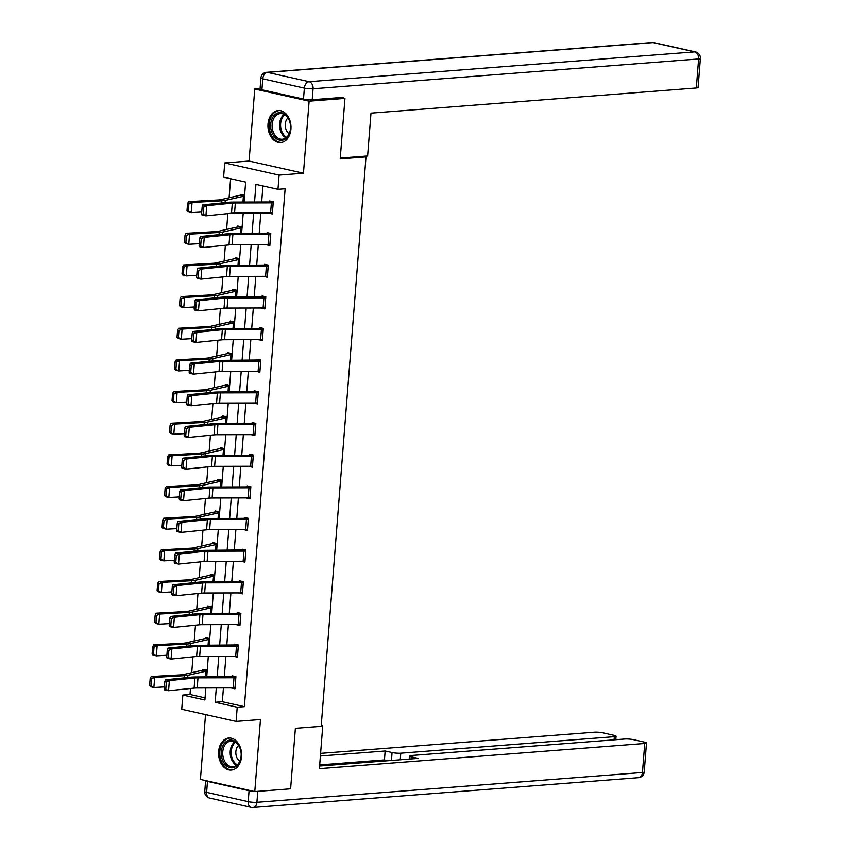 <?xml version="1.0" encoding="UTF-8"?>
<svg xmlns="http://www.w3.org/2000/svg" width="850" height="850" viewBox="0 0 850 850"><rect width="100%" height="100%" fill="white"/><g stroke="black" fill="none" stroke-linecap="round" stroke-linejoin="round"><path stroke-width="1.27" d="M268.016 123.973A16.054 11.496 -94.4 0 0 280.712 142.556A16.054 11.496 -94.4 0 0 290.934 129.104A16.054 11.496 -94.4 0 0 278.237 110.532A16.054 11.496 -94.4 0 0 268.016 123.973M218.631 751.485A16.054 11.496 -94.4 0 0 231.327 770.068A16.054 11.496 -94.4 0 0 241.549 756.617A16.054 11.496 -94.4 0 0 228.852 738.044A16.054 11.496 -94.4 0 0 218.631 751.485M244.077 202.066L245.65 182.07L223.614 177.14L224.729 162.934L279.098 175.089L277.982 189.295L255.935 184.365L254.554 202.034M260.089 88.591L254.766 89.006L249.093 161.043L224.729 162.934M205.53 714.595L200.43 779.429L254.798 791.594L260.472 719.546L236.098 721.427L181.73 709.272L182.846 695.066L204.893 699.996L205.838 687.979M190.485 688.511L190.018 694.503L182.846 695.066M230.616 178.702L229.107 197.774M227.864 213.616L226.621 229.436M225.367 245.268L224.124 261.099M222.881 276.93L221.637 292.751M220.384 308.592L219.141 324.413M217.898 340.255L216.654 356.076M215.401 371.907L214.157 387.738M212.914 403.569L211.671 419.39M210.417 435.232L209.174 451.053M207.931 466.894L206.688 482.715M205.434 498.546L204.191 514.378M202.948 530.209L201.705 546.029M200.451 561.871L199.208 577.692M197.965 593.534L196.722 609.354M195.468 625.186L194.225 641.017M192.982 656.848L191.739 672.669M340.978 97.495L344.962 98.387L309.134 101.161L254.766 89.006M344.962 98.387L340.202 158.876L366.01 156.878L321.183 726.346L295.386 728.344L290.626 788.821L254.798 791.594M366.01 156.878L363.354 156.283M190.018 694.503L205.062 697.871M206.189 670.034L202.736 670.31A7.204 1.073 4.5 0 0 201.439 670.48L183.313 674.581A10.296 1.541 -175.5 0 1 180.933 674.857L151.279 676.536L154.689 677.376L184.344 675.697A15.438 2.306 4.5 0 0 187.914 675.272L206.412 671.128L205.944 676.961L206.518 670.108L202.842 669.29L202.757 670.299M208.686 638.382L205.222 638.648A7.204 1.073 4.5 0 0 203.936 638.817L185.81 642.919A10.296 1.541 -175.5 0 1 183.43 643.206L153.765 644.874L157.176 645.713L186.83 644.045A15.438 2.306 4.5 0 0 190.4 643.609L208.898 639.466L208.441 645.299L209.004 638.446L205.339 637.628L205.254 638.648M210.959 613.647L211.501 606.794L207.825 605.965L207.751 606.985M213.456 581.984L213.988 575.131L210.322 574.313L210.237 575.322A7.204 1.073 4.5 0 0 208.919 575.503L190.793 579.594A10.296 1.541 -175.5 0 1 188.413 579.881L158.759 581.559L162.159 582.399L191.813 580.72A15.438 2.306 4.5 0 0 195.383 580.295L213.913 576.141M215.942 550.322L216.484 543.469L212.808 542.651L212.734 543.66A7.204 1.073 4.5 0 0 211.406 543.841L193.279 547.942A10.296 1.541 -175.5 0 1 190.899 548.218L161.245 549.897L164.656 550.736L194.31 549.058A15.438 2.306 4.5 0 0 197.88 548.633L216.399 544.489L215.911 550.322M218.439 518.659L218.971 511.806L215.305 510.988L215.22 512.008A7.204 1.073 4.5 0 0 213.903 512.178L195.776 516.279A10.296 1.541 -175.5 0 1 193.396 516.566L163.742 518.234L167.142 519.074L196.796 517.406A15.438 2.306 4.5 0 0 200.366 516.97L218.896 512.826L218.407 518.659M220.926 487.007L221.468 480.154L217.791 479.326L217.717 480.346A7.204 1.073 4.5 0 0 216.389 480.526L198.262 484.617A10.296 1.541 -175.5 0 1 195.883 484.904L166.228 486.582L169.639 487.422L199.293 485.743A15.438 2.306 4.5 0 0 202.863 485.318L221.383 481.164L220.894 487.007M223.423 455.345L223.954 448.492L220.288 447.674L220.203 448.683M226.121 416.755L222.668 417.031A7.204 1.073 4.5 0 0 221.372 417.201L203.246 421.303A10.296 1.541 -175.5 0 1 200.866 421.579L171.211 423.257L174.622 424.097L204.276 422.418A15.438 2.306 4.5 0 0 207.846 421.993L226.344 417.849L225.877 423.683L226.451 416.829L222.774 416.011L222.7 417.021M228.618 385.103L225.154 385.369A7.204 1.073 4.5 0 0 223.869 385.539L205.742 389.64A10.296 1.541 -175.5 0 1 203.363 389.927L173.708 391.595L177.108 392.434L206.762 390.766A15.438 2.306 4.5 0 0 210.333 390.331L228.831 386.187L228.374 392.02L228.937 385.167L225.271 384.349L225.186 385.369M231.104 353.441L227.651 353.706A7.204 1.073 4.5 0 0 226.355 353.887L208.229 357.978A10.296 1.541 -175.5 0 1 205.849 358.264L176.194 359.943L179.605 360.783L209.259 359.104A15.438 2.306 4.5 0 0 212.829 358.679L231.327 354.524L230.86 360.368L231.434 353.515L227.758 352.686L227.683 353.706M233.601 321.778L230.137 322.044A7.204 1.073 4.5 0 0 228.852 322.224L210.726 326.315A10.296 1.541 -175.5 0 1 208.346 326.602L178.691 328.281L182.091 329.12L211.746 327.441A15.438 2.306 4.5 0 0 215.316 327.016L233.814 322.873L233.357 328.706L233.92 321.853L230.254 321.034L230.169 322.044M235.875 297.043L236.417 290.19L232.741 289.372L232.666 290.381M238.372 265.381L238.903 258.527L235.238 257.709L235.153 258.729A7.204 1.073 4.5 0 0 233.835 258.899L215.709 263.001A10.296 1.541 -175.5 0 1 213.329 263.288L183.674 264.956L187.074 265.795L216.729 264.127A15.438 2.306 4.5 0 0 220.299 263.691L238.829 259.548M240.858 233.729L241.4 226.876L237.724 226.047L237.649 227.067A7.204 1.073 4.5 0 0 236.321 227.248L218.195 231.338A10.296 1.541 -175.5 0 1 215.815 231.625L186.161 233.304L189.571 234.143L219.226 232.464A15.438 2.306 4.5 0 0 222.796 232.039L241.315 227.885L240.826 233.729M243.355 202.066L243.886 195.213L240.221 194.395L240.136 195.404A7.204 1.073 4.5 0 0 238.818 195.585L220.692 199.676A10.296 1.541 -175.5 0 1 218.312 199.962L188.657 201.641L192.058 202.481L221.712 200.802A15.438 2.306 4.5 0 0 225.282 200.377L243.812 196.222L243.323 202.066M223.433 687.937L222.349 701.739L244.386 706.669L285.143 188.742L277.982 189.295M262.937 185.938L261.673 202.024M260.801 213.042L259.186 233.676M258.315 244.704L256.689 265.338M255.818 276.356L254.203 297.001M253.332 308.019L251.706 328.663M250.835 339.681L249.22 360.315M248.349 371.344L246.723 391.978M245.852 402.996L244.226 423.64M243.366 434.658L241.74 455.303M240.869 466.321L239.243 486.954M238.383 497.983L236.757 518.617M235.886 529.635L234.26 550.279M233.399 561.298L231.774 581.942M230.903 592.96L229.277 613.594M228.416 624.622L226.791 645.256M225.919 656.274L224.294 676.919M231.285 687.916L234.951 688.861L235.907 676.685L232.231 675.867L232.156 676.876M233.771 656.253L237.437 657.199L238.393 645.023L234.727 644.204L234.643 645.214M236.268 624.601L239.934 625.547L240.89 613.36L237.214 612.542L237.139 613.562M238.754 592.939L242.42 593.884L243.376 581.708L239.711 580.879L239.626 581.899M241.251 561.276L244.917 562.222L245.873 550.046L242.197 549.227L242.123 550.237M243.738 529.614L247.403 530.559L248.359 518.383L244.694 517.565L244.609 518.574M246.234 497.962L249.9 498.908L250.856 486.721L247.18 485.902L247.106 486.922L250.527 486.657M248.721 466.299L252.386 467.245L253.343 455.069L249.677 454.24L249.592 455.26L253.024 454.994M251.218 434.637L254.883 435.582L255.839 423.406L252.163 422.588L252.089 423.598L255.521 423.332M253.704 402.974L257.369 403.92L258.326 391.744L254.66 390.926L254.575 391.935M256.201 371.322L259.866 372.268L260.822 360.081L257.146 359.263L257.072 360.283M258.687 339.66L262.352 340.606L263.309 328.429L259.643 327.601L259.558 328.621M261.184 307.998L264.849 308.943L265.806 296.767L262.129 295.949L262.055 296.958M263.67 276.335L267.336 277.281L268.292 265.104L264.626 264.286L264.541 265.296M266.167 244.683L269.832 245.629L270.789 233.442L267.113 232.624L267.038 233.644M268.653 213.021L272.319 213.966L273.286 201.79L269.609 200.961L269.524 201.981L272.956 201.716M249.093 161.043L303.461 173.209L309.134 101.161M303.461 173.209L279.098 175.089M244.386 706.669L237.224 707.221L236.098 721.427M206.709 676.961L208.324 656.327M209.196 645.299L210.821 624.665M211.692 613.647L213.308 593.003M214.179 581.984L215.804 561.34M216.676 550.322L218.291 529.688M219.162 518.659L220.788 498.026M221.659 487.007L223.274 466.363M224.145 455.345L225.771 434.701M226.642 423.683L228.257 403.049M229.128 392.02L230.754 371.386M231.625 360.368L233.251 339.724M234.111 328.706L235.737 308.061M236.608 297.043L238.234 276.409M239.094 265.381L240.72 244.747M241.591 233.729L243.217 213.084M216.304 687.958L215.178 702.291L237.224 707.221M253.683 213.063L252.057 233.697M251.186 244.715L249.571 265.359M248.699 276.377L247.074 297.022M246.202 308.04L244.587 328.674M243.716 339.703L242.091 360.336M241.219 371.354L239.594 391.999M238.733 403.017L237.107 423.661M236.236 434.679L234.611 455.313M233.75 466.342L232.124 486.976M231.253 497.994L229.627 518.638M228.767 529.656L227.141 550.301M226.27 561.319L224.644 581.952M223.784 592.981L222.158 613.615M221.287 624.633L219.661 645.278M218.801 656.296L217.175 676.94M222.349 701.739L215.178 702.291M232.911 687.916L231.274 688.043M235.397 656.253L233.761 656.381M237.894 624.591L236.258 624.718M240.38 592.939L238.744 593.056M242.877 561.276L241.241 561.404M245.363 529.614L243.727 529.741M247.86 497.951L246.224 498.079M250.346 466.299L248.71 466.416M252.843 434.637L251.207 434.764M255.329 402.974L253.693 403.102M257.826 371.312L256.19 371.439M260.312 339.66L258.687 339.777M262.809 307.998L261.173 308.125M265.296 276.335L263.67 276.462M267.793 244.673L266.156 244.8M270.279 213.021L268.653 213.137M235.025 687.852L234.993 687.852A7.204 1.073 -175.5 0 1 233.208 687.916L197.189 688.001A10.296 1.541 4.5 0 0 194.129 688.139L168.576 690.731L164.645 689.934L164.231 688.829L165.792 689.148L166.356 682.04L164.783 681.721L164.231 688.829M235.577 676.611L195.585 676.993A15.438 2.306 -175.5 0 0 191.006 677.195L165.452 679.787L169.373 680.584L168.576 690.731L165.792 689.148M234.993 687.852L235.801 677.705A7.204 1.073 -175.5 0 1 234.005 677.769L197.986 677.854A10.296 1.541 4.5 0 0 194.937 677.992L169.373 680.584L166.356 682.04M165.452 679.787L164.783 681.721M151.544 678.757L150.184 678.428L149.621 685.525L150.992 685.865L151.544 678.757L154.689 677.376L153.882 687.523L164.379 686.928M150.992 685.865L153.882 687.523L150.482 686.683L149.621 685.525M150.184 678.428L151.279 676.536M240.359 749.041A13.898 9.945 85.6 0 1 235.259 766.934A13.898 9.945 85.6 0 1 222.105 758.891A13.898 9.945 85.6 0 1 227.205 740.987A13.898 9.945 85.6 0 1 240.359 749.041M223.497 758.476A12.867 9.212 -94.4 0 0 232.942 766.742A12.867 9.212 -94.4 0 0 240.401 749.349A12.867 9.212 -94.4 0 0 230.956 741.083A12.867 9.212 -94.4 0 0 223.497 758.476M238.553 745.418A9.159 6.556 -94.4 0 0 236.396 756.351A9.159 6.556 -94.4 0 0 239.785 761.281M229.999 738.055L230.148 738.044A15.959 11.422 -94.4 0 0 229.999 738.055A15.959 11.422 -94.4 0 0 220.756 759.624A15.959 11.422 -94.4 0 0 232.464 769.877A15.959 11.422 -94.4 0 0 232.624 769.856M289.754 121.518A13.898 9.945 85.6 0 1 284.644 139.421A13.898 9.945 85.6 0 1 271.49 131.378A13.898 9.945 85.6 0 1 276.59 113.475A13.898 9.945 85.6 0 1 289.754 121.518M272.882 130.953A12.867 9.212 -94.4 0 0 282.328 139.23A12.867 9.212 -94.4 0 0 289.786 121.837A12.867 9.212 -94.4 0 0 280.341 113.56A12.867 9.212 -94.4 0 0 272.882 130.953M287.948 117.906A9.159 6.556 -94.4 0 0 285.781 128.839A9.159 6.556 -94.4 0 0 289.17 133.769M279.395 110.543L279.544 110.532A15.959 11.422 -94.4 0 0 279.395 110.543A15.959 11.422 -94.4 0 0 270.141 132.111A15.959 11.422 -94.4 0 0 281.849 142.364A15.959 11.422 -94.4 0 0 282.009 142.343L281.849 142.364M321.215 725.953L322.766 725.826L321.257 725.486M322.766 725.826L319.398 768.655L644.746 743.484A6.173 0.924 4.5 0 0 646.499 742.985A6.173 0.924 4.5 0 0 644.64 742.167L633.473 739.67A6.173 0.924 4.5 0 0 624.771 739.022L411.209 755.533A6.173 0.924 4.5 0 0 409.456 756.032A6.173 0.924 4.5 0 0 411.315 756.851L411.156 758.944M319.611 766.02L418.221 758.402L411.315 756.851M249.071 790.713L207.485 781.416L206.624 792.37L248.211 801.678L249.071 790.713A6.173 0.924 4.5 0 0 253.619 791.329M614.082 739.851L614.338 736.684A6.173 0.924 4.5 0 0 616.08 736.185A6.173 0.924 4.5 0 0 614.221 735.367L603.054 732.87A6.173 0.924 4.5 0 0 594.352 732.211L320.599 753.387M391.446 760.474L392.073 752.548L385.167 751.007L320.397 756.011M392.073 752.548A6.173 0.924 4.5 0 0 400.775 753.206L400.254 759.783M614.338 736.684L400.775 753.206M288.596 788.981L257.784 791.371L256.923 802.326L642.462 772.512L644.746 743.484M204.765 791.552A6.173 6.173 0 0 0 209.578 798.065A6.173 4.207 102.6 0 1 206.624 792.37A6.173 0.924 -175.5 0 1 204.765 791.552L205.626 780.597A6.173 0.924 4.5 0 0 207.485 781.416M388.036 760.729L384.455 759.932L319.696 764.936M384.455 759.932L385.167 751.007M340.266 158.068L367.625 155.954L370.993 113.124L696.341 87.964L698.626 58.947L313.076 88.761L312.216 99.726L343.028 97.336L342.986 97.952M261.917 89.771L303.503 99.067L304.374 88.113L262.788 78.806L261.917 89.771A6.173 0.924 -175.5 0 1 260.068 88.953L260.929 77.988A6.173 0.924 4.5 0 0 262.788 78.806A6.173 4.207 102.6 0 1 267.559 72.388L309.145 81.685L694.694 51.871L653.108 42.574L267.559 72.388A6.173 4.42 -94.4 0 0 266.602 72.314A6.173 6.173 0 0 0 260.929 77.988M653.979 42.627A6.173 6.173 0 0 0 652.152 42.5A6.173 4.42 -94.4 0 1 653.108 42.574A6.173 4.207 -77.4 0 1 653.979 42.627L695.566 51.935A6.173 4.207 102.6 0 0 694.694 51.871A6.173 4.42 -94.4 0 1 698.626 58.947A6.173 0.924 4.5 0 0 700.379 58.448L698.094 87.465A6.173 0.924 -175.5 0 1 696.341 87.964M312.216 99.726A6.173 0.924 -175.5 0 1 303.503 99.067M237.522 656.189L237.49 656.189A7.204 1.073 -175.5 0 1 235.705 656.253L199.676 656.349A10.296 1.541 4.5 0 0 196.626 656.476L171.062 659.069L167.142 658.272L166.717 657.167L168.289 657.486L168.842 650.378L167.28 650.059L166.717 657.167M238.074 644.948L198.082 645.331A15.438 2.306 -175.5 0 0 193.502 645.532L167.939 648.125L171.859 648.922L171.062 659.069L168.289 657.486M238.319 646.043L238.287 646.043A7.204 1.073 -175.5 0 1 236.502 646.106L200.472 646.202A10.296 1.541 4.5 0 0 197.423 646.329L171.859 648.922L168.842 650.378M167.939 648.125L167.28 650.059M240.008 624.527L239.976 624.527A7.204 1.073 -175.5 0 1 238.191 624.591L202.173 624.686A10.296 1.541 4.5 0 0 199.113 624.824L173.559 627.417L169.639 626.609L169.214 625.504L170.776 625.823L171.339 618.726L169.766 618.407L169.214 625.504M240.561 613.296L200.568 613.668A15.438 2.306 -175.5 0 0 195.989 613.87L170.436 616.463L174.356 617.27L173.559 627.417L170.776 625.823M240.805 614.38L240.784 614.38A7.204 1.073 -175.5 0 1 238.988 614.444L202.969 614.539A10.296 1.541 4.5 0 0 199.92 614.678L174.356 617.27L171.339 618.726M170.436 616.463L169.766 618.407M154.041 647.105L152.671 646.765L152.118 653.873L153.478 654.202L154.041 647.105L157.176 645.713L156.379 655.871L166.866 655.276M153.478 654.202L156.379 655.871L152.968 655.021L152.118 653.873M152.671 646.765L153.765 644.874M211.172 606.719L207.719 606.985A7.204 1.073 4.5 0 0 206.423 607.166L188.296 611.256A10.296 1.541 -175.5 0 1 185.916 611.543L156.262 613.222L159.673 614.061L189.327 612.383A15.438 2.306 4.5 0 0 192.897 611.957L211.416 607.803M156.528 615.442L155.167 615.102L154.604 622.211L155.975 622.54L156.528 615.442L159.673 614.061L158.865 624.208L169.363 623.613M155.975 622.54L158.865 624.208L155.465 623.369L154.604 622.211M155.167 615.102L156.262 613.222M242.505 592.864L242.473 592.864A7.204 1.073 -175.5 0 1 240.688 592.928L204.659 593.024A10.296 1.541 4.5 0 0 201.609 593.162L176.046 595.754L172.125 594.957L171.7 593.842L173.273 594.161L173.825 587.063L172.263 586.744L171.7 593.842M243.058 581.634L203.065 582.006A15.438 2.306 -175.5 0 0 198.486 582.218L172.922 584.811L176.843 585.607L176.046 595.754L173.273 594.161M243.302 582.718L243.27 582.718A7.204 1.073 -175.5 0 1 241.485 582.781L205.456 582.877A10.296 1.541 4.5 0 0 202.406 583.015L176.843 585.607L173.825 587.063M172.922 584.811L172.263 586.744M244.991 561.213L244.959 561.213A7.204 1.073 -175.5 0 1 243.174 561.276L207.156 561.361A10.296 1.541 4.5 0 0 204.096 561.499L178.542 564.092L174.622 563.295L174.197 562.19L175.759 562.509L176.322 555.401L174.749 555.082L174.197 562.19M245.544 549.971L205.551 550.354A15.438 2.306 -175.5 0 0 200.972 550.556L175.419 553.148L179.339 553.945L178.542 564.092L175.759 562.509M245.788 551.055L245.767 551.066A7.204 1.073 -175.5 0 1 243.971 551.129L207.952 551.214A10.296 1.541 4.5 0 0 204.903 551.352L179.339 553.945L176.322 555.401M175.419 553.148L174.749 555.082M247.488 529.55L247.456 529.55A7.204 1.073 -175.5 0 1 245.671 529.614L209.642 529.709A10.296 1.541 4.5 0 0 206.593 529.837L181.029 532.429L177.108 531.633L176.683 530.528L178.256 530.846L178.808 523.738L177.246 523.419L176.683 530.528M248.041 518.309L208.048 518.691A15.438 2.306 -175.5 0 0 203.469 518.893L177.905 521.486L181.826 522.283L181.029 532.429L178.256 530.846M248.285 519.403L248.253 519.403A7.204 1.073 -175.5 0 1 246.468 519.467L210.439 519.562A10.296 1.541 4.5 0 0 207.389 519.69L181.826 522.283L178.808 523.738M177.905 521.486L177.246 523.419M213.669 575.057L210.205 575.322M159.024 583.78L157.664 583.451L157.101 590.548L158.461 590.888L159.024 583.78L162.159 582.399L161.362 592.546L171.849 591.951M158.461 590.888L161.362 592.546L157.951 591.706L157.101 590.548M157.664 583.451L158.759 581.559M216.155 543.394L212.702 543.671M161.511 552.117L160.151 551.788L159.587 558.886L160.958 559.226L161.511 552.117L164.656 550.736L163.848 560.883L174.346 560.288M160.958 559.226L163.848 560.883L160.448 560.044L159.587 558.886M160.151 551.788L161.245 549.897M218.652 511.743L215.188 512.008M164.008 520.466L162.648 520.126L162.084 527.234L163.444 527.563L164.008 520.466L167.142 519.074L166.345 529.231L176.832 528.636M163.444 527.563L166.345 529.231L162.934 528.381L162.084 527.234M162.648 520.126L163.742 518.234M248.157 497.951L248.954 487.804A7.204 1.073 -175.5 0 0 250.75 487.741L249.953 497.888A7.204 1.073 -175.5 0 1 248.157 497.951L212.139 498.047A10.296 1.541 4.5 0 0 209.079 498.185L183.526 500.777L179.605 499.97L179.18 498.865L180.742 499.184L181.305 492.086L179.732 491.767L179.18 498.865M248.954 487.804L212.936 487.9A10.296 1.541 4.5 0 0 209.886 488.038L184.322 490.631L180.402 489.823L205.955 487.231A15.438 2.306 -175.5 0 1 210.534 487.029L247.074 486.922M181.305 492.086L184.322 490.631L183.526 500.777L180.742 499.184M180.402 489.823L179.732 491.767M221.138 480.08L217.685 480.346M166.494 488.803L165.134 488.463L164.571 495.571L165.941 495.901L166.494 488.803L169.639 487.422L168.831 497.569L179.329 496.974M165.941 495.901L168.831 497.569L165.431 496.729L164.571 495.571M165.134 488.463L166.228 486.582M250.654 466.289L251.451 456.142A7.204 1.073 -175.5 0 0 253.236 456.078L252.439 466.225A7.204 1.073 -175.5 0 1 250.654 466.289L214.625 466.384A10.296 1.541 4.5 0 0 211.576 466.522L186.012 469.115L182.091 468.318L181.666 467.203L183.239 467.521L183.791 460.424L182.229 460.105L181.666 467.203M251.451 456.142L215.422 456.237A10.296 1.541 4.5 0 0 212.373 456.376L186.809 458.968L182.888 458.171L208.452 455.579A15.438 2.306 -175.5 0 1 213.031 455.366L249.56 455.26M183.791 460.424L186.809 458.968L186.012 469.115L183.239 467.521M182.888 458.171L182.229 460.105M223.635 448.418L220.171 448.683A7.204 1.073 4.5 0 0 218.886 448.864L200.759 452.954A10.296 1.541 -175.5 0 1 198.379 453.241L168.725 454.92L172.125 455.759L201.779 454.081A15.438 2.306 4.5 0 0 205.349 453.656L223.879 449.501L223.391 455.345M168.991 457.141L167.631 456.811L167.067 463.909L168.428 464.249L168.991 457.141L172.125 455.759L171.328 465.906L181.815 465.311M168.428 464.249L171.328 465.906L167.917 465.067L167.067 463.909M167.631 456.811L168.725 454.92M253.141 434.637L253.948 424.49A7.204 1.073 -175.5 0 0 255.733 424.426L254.936 434.573A7.204 1.073 -175.5 0 1 253.141 434.637L217.122 434.722A10.296 1.541 4.5 0 0 214.062 434.86L188.509 437.453L184.588 436.656L184.163 435.551L185.725 435.869L186.288 428.761L184.716 428.442L184.163 435.551M253.948 424.49L217.919 424.575A10.296 1.541 4.5 0 0 214.869 424.713L189.306 427.306L185.385 426.509L210.938 423.916A15.438 2.306 -175.5 0 1 215.518 423.714L252.057 423.598M186.288 428.761L189.306 427.306L188.509 437.453L185.725 435.869M185.385 426.509L184.716 428.442M171.477 425.478L170.117 425.149L169.554 432.246L170.924 432.586L171.477 425.478L174.622 424.097L173.814 434.244L184.312 433.649M170.924 432.586L173.814 434.244L170.414 433.404L169.554 432.246M170.117 425.149L171.211 423.257M255.637 402.974L256.434 392.828A7.204 1.073 -175.5 0 0 258.219 392.764L257.423 402.911A7.204 1.073 -175.5 0 1 255.637 402.974L219.608 403.07A10.296 1.541 4.5 0 0 216.559 403.197L190.995 405.79L187.074 404.993L186.649 403.888L188.222 404.207L188.774 397.099L187.212 396.78L186.649 403.888M258.007 391.669L218.014 392.052A15.438 2.306 -175.5 0 0 213.435 392.254L187.871 394.846L191.792 395.643L190.995 405.79L188.222 404.207M256.434 392.828L220.405 392.923A10.296 1.541 4.5 0 0 217.356 393.051L191.792 395.643L188.774 397.099M187.871 394.846L187.212 396.78M173.974 393.826L172.614 393.486L172.051 400.594L173.411 400.924L173.974 393.826L177.108 392.434L176.311 402.592L186.798 401.997M173.411 400.924L176.311 402.592L172.901 401.742L172.051 400.594M172.614 393.486L173.708 391.595M258.124 371.312L258.931 361.165A7.204 1.073 -175.5 0 0 260.716 361.101L259.919 371.248A7.204 1.073 -175.5 0 1 258.124 371.312L222.105 371.408A10.296 1.541 4.5 0 0 219.045 371.546L193.492 374.138L189.571 373.331L189.146 372.226L190.708 372.544L191.271 365.447L189.699 365.128L189.146 372.226M260.504 360.017L220.501 360.389A15.438 2.306 -175.5 0 0 215.921 360.591L190.368 363.184L194.289 363.991L193.492 374.138L190.708 372.544M258.931 361.165L222.902 361.261A10.296 1.541 4.5 0 0 219.852 361.399L194.289 363.991L191.271 365.447M190.368 363.184L189.699 365.128M176.46 362.164L175.1 361.824L174.537 368.932L175.907 369.261L176.46 362.164L179.605 360.783L178.798 370.929L189.295 370.334M175.907 369.261L178.798 370.929L175.398 370.09L174.537 368.932M175.1 361.824L176.194 359.943M262.438 339.586L262.406 339.586A7.204 1.073 -175.5 0 1 260.621 339.649L224.591 339.745A10.296 1.541 4.5 0 0 221.542 339.883L195.978 342.476L192.058 341.679L191.633 340.563L193.205 340.882L193.758 333.784L192.196 333.466L191.633 340.563M262.99 328.355L222.998 328.727A15.438 2.306 -175.5 0 0 218.418 328.939L192.854 331.532L196.775 332.329L195.978 342.476L193.205 340.882M263.234 329.439L263.202 329.439A7.204 1.073 -175.5 0 1 261.418 329.502L225.388 329.598A10.296 1.541 4.5 0 0 222.339 329.736L196.775 332.329L193.758 333.784M192.854 331.532L192.196 333.466M178.957 330.501L177.597 330.172L177.034 337.269L178.394 337.609L178.957 330.501L182.091 329.12L181.294 339.267L191.781 338.672M178.394 337.609L181.294 339.267L177.884 338.428L177.034 337.269M177.597 330.172L178.691 328.281M264.924 307.934L264.902 307.934A7.204 1.073 -175.5 0 1 263.107 307.998L227.088 308.082A10.296 1.541 4.5 0 0 224.039 308.221L198.475 310.813L194.554 310.016L194.129 308.911L195.691 309.23L196.254 302.122L194.682 301.803L194.129 308.911M265.487 296.692L225.484 297.075A15.438 2.306 -175.5 0 0 220.904 297.277L195.351 299.869L199.272 300.666L198.475 310.813L195.691 309.23M265.721 297.776L265.699 297.787A7.204 1.073 -175.5 0 1 263.914 297.851L227.885 297.936A10.296 1.541 4.5 0 0 224.836 298.074L199.272 300.666L196.254 302.122M195.351 299.869L194.682 301.803M236.087 290.116L232.634 290.392A7.204 1.073 4.5 0 0 231.338 290.562L213.212 294.663A10.296 1.541 -175.5 0 1 210.832 294.939L181.178 296.618L184.588 297.457L214.242 295.779A15.438 2.306 4.5 0 0 217.812 295.354L236.332 291.21M181.443 298.839L180.083 298.509L179.531 305.607L180.891 305.947L181.443 298.839L184.588 297.457L183.781 307.604L194.278 307.009M180.891 305.947L183.781 307.604L180.381 306.765L179.531 305.607M180.083 298.509L181.178 296.618M267.421 276.271L267.389 276.271A7.204 1.073 -175.5 0 1 265.604 276.335L229.574 276.431A10.296 1.541 4.5 0 0 226.525 276.558L200.961 279.151L197.041 278.354L196.616 277.249L198.188 277.567L198.751 270.459L197.179 270.141L196.616 277.249M267.973 265.03L227.981 265.413A15.438 2.306 -175.5 0 0 223.401 265.614L197.837 268.207L201.758 269.004L200.961 279.151L198.188 277.567M268.217 266.124L268.186 266.124A7.204 1.073 -175.5 0 1 266.401 266.188L230.371 266.284A10.296 1.541 4.5 0 0 227.322 266.411L201.758 269.004L198.751 270.459M197.837 268.207L197.179 270.141M238.584 258.464L235.121 258.729M183.94 267.187L182.58 266.847L182.017 273.955L183.377 274.284L183.94 267.187L187.074 265.795L186.278 275.953L196.764 275.358M183.377 274.284L186.278 275.953L182.867 275.103L182.017 273.955M182.58 266.847L183.674 264.956M269.907 244.609L269.886 244.609A7.204 1.073 -175.5 0 1 268.09 244.673L232.071 244.768A10.296 1.541 4.5 0 0 229.022 244.906L203.458 247.499L199.538 246.691L199.113 245.586L200.674 245.905L201.238 238.808L199.665 238.489L199.113 245.586M270.47 233.378L230.467 233.75A15.438 2.306 -175.5 0 0 225.898 233.952L200.334 236.544L204.255 237.352L203.458 247.499L200.674 245.905M270.704 234.462L270.683 234.462A7.204 1.073 -175.5 0 1 268.898 234.526L232.868 234.621A10.296 1.541 4.5 0 0 229.819 234.759L204.255 237.352L201.238 238.808M200.334 236.544L199.665 238.489M241.071 226.801L237.617 227.067M186.426 235.524L185.066 235.184L184.514 242.292L185.874 242.622L186.426 235.524L189.571 234.143L188.774 244.29L199.261 243.695M185.874 242.622L188.774 244.29L185.364 243.451L184.514 242.292M185.066 235.184L186.161 233.304M272.404 212.946L272.372 212.946A7.204 1.073 -175.5 0 1 270.587 213.01L234.558 213.106A10.296 1.541 4.5 0 0 231.508 213.244L205.944 215.836L202.024 215.039L201.599 213.924L203.171 214.242L203.734 207.145L202.162 206.826L201.599 213.924M273.201 202.799L273.169 202.799A7.204 1.073 -175.5 0 1 271.384 202.863L235.354 202.959A10.296 1.541 4.5 0 0 232.305 203.097L206.752 205.689L202.821 204.893L228.384 202.3A15.438 2.306 -175.5 0 1 232.964 202.087L269.503 201.981M203.734 207.145L206.752 205.689L205.944 215.836L203.171 214.242M202.821 204.893L202.162 206.826M243.567 195.139L240.104 195.404M188.923 203.862L187.563 203.532L187 210.63L188.36 210.97L188.923 203.862L192.058 202.481L191.261 212.627L201.748 212.032M188.36 210.97L191.261 212.627L187.85 211.788L187 210.63M187.563 203.532L188.657 201.641M197.189 688.001L197.986 677.854M194.129 688.139L194.937 677.992M233.208 687.916L234.005 677.769M184.344 675.697L184.163 677.886M187.914 675.272L187.733 677.524M206.04 671.181L205.583 676.961M236.587 765.34A12.867 9.212 85.6 0 1 230.966 757.892A12.867 9.212 85.6 0 1 234.781 741.901M235.503 742.326A12.442 8.914 -94.4 0 0 231.954 757.69A12.442 8.914 -94.4 0 0 237.246 764.809M285.983 137.827A12.867 9.212 85.6 0 1 280.351 130.379A12.867 9.212 85.6 0 1 284.166 114.389M284.888 114.803A12.442 8.914 -94.4 0 0 281.339 130.178A12.442 8.914 -94.4 0 0 286.631 137.296M644.215 772.013A6.173 0.924 -175.5 0 1 642.462 772.512A6.173 4.42 -94.4 0 1 638.531 777.686A6.173 6.173 0 0 0 644.215 772.013L646.499 742.985M256.923 802.326A6.173 0.924 -175.5 0 1 248.211 801.678A6.173 4.207 -77.4 0 0 251.164 807.372A6.173 6.173 0 0 0 252.992 807.5A6.173 4.42 -94.4 0 0 256.923 802.326M209.578 798.065L251.164 807.372A6.173 4.207 -77.4 0 0 252.036 807.426A6.173 4.42 -94.4 0 0 252.992 807.5L638.531 777.686M313.076 88.761A6.173 4.42 -94.4 0 0 309.145 81.685A6.173 4.207 -77.4 0 0 304.374 88.113A6.173 0.924 4.5 0 0 313.076 88.761M237.49 656.189L238.287 646.043M199.676 656.349L200.472 646.202M196.626 656.476L197.423 646.329M235.705 656.253L236.502 646.106M239.976 624.527L240.784 614.38M202.173 624.686L202.969 614.539M199.113 624.824L199.92 614.678M238.191 624.591L238.988 614.444M186.83 644.045L186.66 646.223M190.4 643.609L190.219 645.862M208.526 639.519L208.069 645.309M211.395 607.803L210.928 613.647M189.327 612.383L189.146 614.571M192.897 611.957L192.716 614.21M211.023 607.856L210.566 613.647M242.473 592.864L243.27 582.718M204.659 593.024L205.456 582.877M201.609 593.162L202.406 583.015M240.688 592.928L241.485 582.781M244.959 561.213L245.767 551.066M207.156 561.361L207.952 551.214M204.096 561.499L204.903 551.352M243.174 561.276L243.971 551.129M247.456 529.55L248.253 519.403M209.642 529.709L210.439 519.562M206.593 529.837L207.389 519.69M245.671 529.614L246.468 519.467M213.881 576.151L213.424 581.984M191.813 580.72L191.643 582.909M195.383 580.295L195.213 582.548M213.509 576.194L213.053 581.984M194.31 549.058L194.129 551.246M197.88 548.633L197.699 550.885M216.006 544.542L215.549 550.322M196.796 517.406L196.626 519.584M200.366 516.97L200.196 519.222M218.492 512.879L218.046 518.67M212.139 498.047L212.936 487.9M209.079 498.185L209.886 488.038M199.293 485.743L199.113 487.932M202.863 485.318L202.683 487.571M220.989 481.217L220.532 487.007M214.625 466.384L215.422 456.237M211.576 466.522L212.373 456.376M201.779 454.081L201.609 456.269M205.349 453.656L205.179 455.908M223.476 449.554L223.029 455.345M217.122 434.722L217.919 424.575M214.062 434.86L214.869 424.713M204.276 422.418L204.096 424.607M207.846 421.993L207.666 424.246M225.972 417.902L225.516 423.683M219.608 403.07L220.405 392.923M216.559 403.197L217.356 393.051M206.762 390.766L206.593 392.944M210.333 390.331L210.163 392.583M228.459 386.24L228.012 392.031M222.105 371.408L222.902 361.261M219.045 371.546L219.852 361.399M209.259 359.104L209.089 361.293M212.829 358.679L212.649 360.931M230.956 354.578L230.499 360.368M262.406 339.586L263.202 329.439M224.591 339.745L225.388 329.598M221.542 339.883L222.339 329.736M260.621 339.649L261.418 329.502M211.746 327.441L211.576 329.63M215.316 327.016L215.146 329.269M233.442 322.915L232.996 328.706M264.902 307.934L265.699 297.787M227.088 308.082L227.885 297.936M224.039 308.221L224.836 298.074M263.107 307.998L263.914 297.851M236.311 291.21L235.843 297.043M214.242 295.779L214.072 297.967M217.812 295.354L217.632 297.606M235.939 291.263L235.482 297.043M267.389 276.271L268.186 266.124M229.574 276.431L230.371 266.284M226.525 276.558L227.322 266.411M265.604 276.335L266.401 266.188M238.797 259.548L238.34 265.381M216.729 264.127L216.559 266.305M220.299 263.691L220.129 265.944M238.425 259.601L237.979 265.391M269.886 244.609L270.683 234.462M232.071 244.768L232.868 234.621M229.022 244.906L229.819 234.759M268.09 244.673L268.898 234.526M219.226 232.464L219.056 234.653M222.796 232.039L222.615 234.292M240.922 227.938L240.465 233.729M272.372 212.946L273.169 202.799M234.558 213.106L235.354 202.959M231.508 213.244L232.305 203.097M270.587 213.01L271.384 202.863M221.712 200.802L221.542 202.991M225.282 200.377L225.112 202.629M243.408 196.276L242.962 202.066M409.222 759.093L409.456 756.032M616.08 736.185L615.804 739.713M700.379 58.448A6.173 6.173 0 0 0 695.566 51.935M652.152 42.5L266.602 72.314"/></g></svg>
